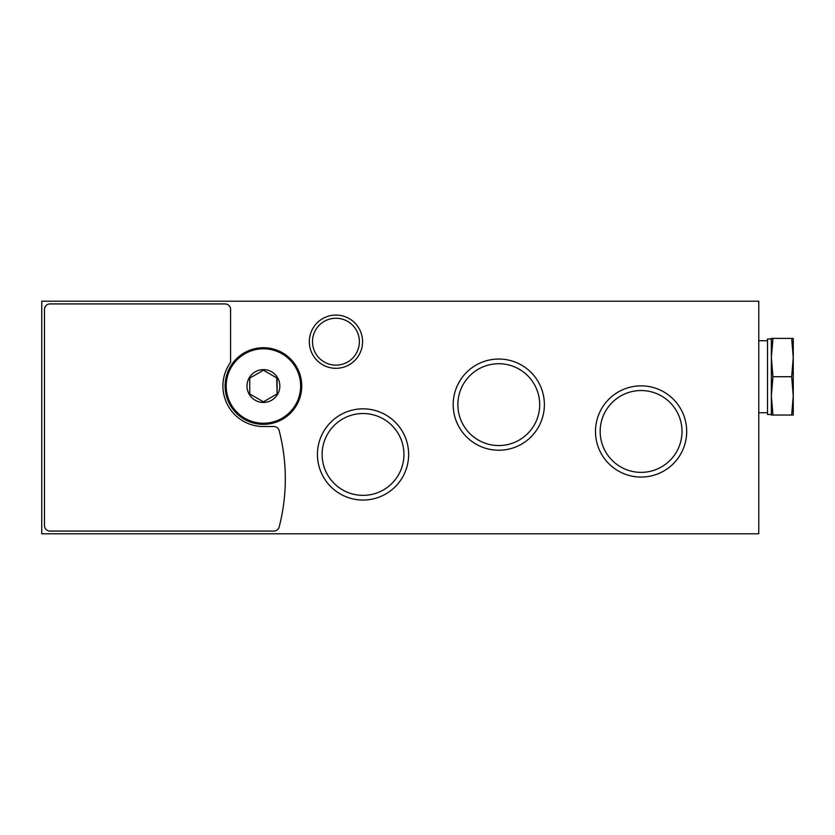 <?xml version="1.0" encoding="UTF-8"?>
<svg xmlns="http://www.w3.org/2000/svg" width="835" height="835" viewBox="0 0 835 835"><rect width="100%" height="100%" fill="white"/><g stroke="black" fill="none" stroke-linecap="round" stroke-linejoin="round"><path stroke-width="1.25" d="M41.75 301.195L758.764 301.195L758.764 533.805L41.75 533.805L41.75 301.195M309.326 341.692A26.626 26.626 0 0 1 349.26 318.636A26.626 26.626 0 0 1 349.26 364.749A26.626 26.626 0 0 1 309.326 341.692M317.436 454.449A45.601 45.601 0 0 1 385.843 414.953A45.601 45.601 0 0 1 385.843 493.934A45.601 45.601 0 0 1 317.436 454.449M453.186 404.641A45.601 45.601 0 0 1 521.583 365.145A45.601 45.601 0 0 1 521.583 444.126A45.601 45.601 0 0 1 453.186 404.641M595.491 431.455A45.601 45.601 0 0 1 663.888 391.97A45.601 45.601 0 0 1 663.888 470.95A45.601 45.601 0 0 1 595.491 431.455M600.177 431.455A40.915 40.915 0 0 1 661.55 396.02A40.915 40.915 0 0 1 661.55 466.89A40.915 40.915 0 0 1 600.177 431.455M457.862 404.641A40.915 40.915 0 0 1 519.234 369.206A40.915 40.915 0 0 1 519.234 440.066A40.915 40.915 0 0 1 457.862 404.641M322.122 454.449A40.915 40.915 0 0 1 383.495 419.013A40.915 40.915 0 0 1 383.495 489.874A40.915 40.915 0 0 1 322.122 454.449M312.499 341.692A23.443 23.443 0 0 1 347.663 321.392A23.443 23.443 0 0 1 347.663 361.993A23.443 23.443 0 0 1 312.499 341.692M273.859 426.528A5.469 5.469 0 0 1 279.161 430.63A191.57 191.57 0 0 1 279.161 526.979A5.469 5.469 0 0 1 273.859 531.07L49.964 531.07A5.469 5.469 0 0 1 44.485 525.601L44.485 309.399A5.469 5.469 0 0 1 49.964 303.93L225.106 303.93A5.469 5.469 0 0 1 230.585 309.399L230.585 362.317A40.508 40.508 0 0 0 263.422 426.528L273.859 426.528M279.84 386.031A16.418 16.418 0 0 1 259.174 401.885A16.418 16.418 0 0 1 249.206 377.817A16.418 16.418 0 0 1 279.84 386.031M263.422 370.229L249.738 378.13L249.738 393.932L249.738 378.13L263.422 370.229L277.105 378.13L277.105 393.932L263.422 401.833L250.124 394.151M301.738 386.031A38.316 38.316 0 0 1 244.269 419.212A38.316 38.316 0 0 1 244.269 352.85A38.316 38.316 0 0 1 301.738 386.031M277.105 393.932L276.719 377.9M772.949 338.405L771.352 357.568L771.352 338.405L793.25 338.405L793.25 357.568L791.663 338.405M771.352 357.568L772.949 376.721L771.352 395.884L771.352 357.568M771.352 395.884L772.949 415.037L771.352 415.037L771.352 395.884M771.352 414.494L767.522 414.494L767.522 338.958L771.352 338.958M793.25 415.037L791.663 415.037L793.25 395.884L791.663 376.721L793.25 357.568L793.25 415.037M772.949 415.037L791.663 415.037M772.949 376.721L791.663 376.721M300.642 386.031A37.22 37.22 0 0 1 244.812 418.262A37.22 37.22 0 0 1 244.812 353.8A37.22 37.22 0 0 1 300.642 386.031M767.522 340.732L758.764 340.732M767.522 412.709L758.764 412.709"/></g></svg>
